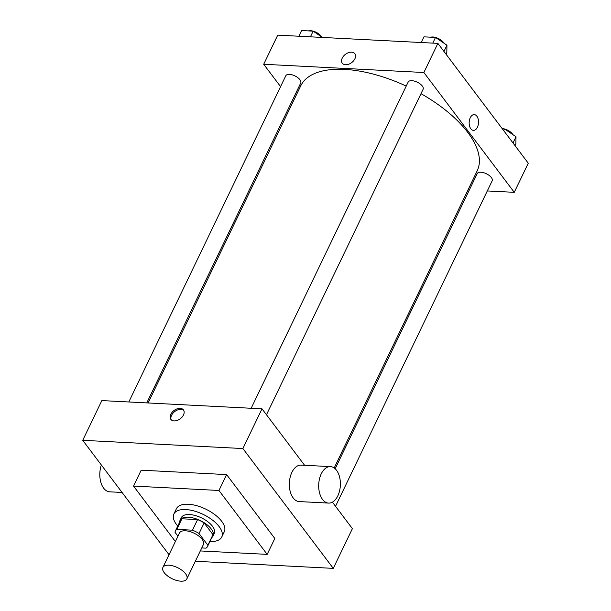 <?xml version="1.0" encoding="UTF-8"?>
<svg xmlns="http://www.w3.org/2000/svg" width="611" height="611" viewBox="0 0 611 611"><rect width="100%" height="100%" fill="white"/><g stroke="black" fill="none" stroke-linecap="round" stroke-linejoin="round"><path stroke-width="0.92" d="M164.191 572.644A13.282 6.171 25.7 0 1 162.9 567.436A13.282 6.171 25.7 0 1 177.541 567.627A13.282 6.171 25.7 0 1 186.829 578.953A13.282 6.171 25.7 0 1 176.663 580.45A13.282 6.171 25.7 0 1 164.191 572.644M162.9 567.436L179.474 533.006A13.282 6.171 25.7 0 1 194.115 533.204A13.282 6.171 25.7 0 1 203.402 544.523L186.829 578.953M201.76 547.937L206.044 548.151A17.834 8.294 25.7 0 0 207.503 546.501A17.834 8.294 25.7 0 0 207.87 545.241L199.026 533.525A17.834 8.294 25.7 0 0 192.488 530.18L176.823 529.378A17.834 8.294 25.7 0 0 175.365 531.035A17.834 8.294 25.7 0 0 175.006 532.288L177.938 536.183M192.488 530.18L197.582 519.587L181.918 518.785L176.823 529.378M175.365 531.035L180.466 520.442A17.834 8.294 25.7 0 1 181.918 518.785M197.582 519.587A17.834 8.294 25.7 0 1 204.127 522.932L199.026 533.525M207.503 546.501L212.597 535.908A17.834 8.294 25.7 0 0 212.964 534.648L204.127 522.932M211.811 537.55A18.261 8.493 -154.3 0 0 212.987 536.091A18.261 8.493 -154.3 0 0 206.579 524.398A18.261 8.493 -154.3 0 0 188.249 517.189A18.261 8.493 -154.3 0 0 180.085 520.251A18.261 8.493 -154.3 0 0 179.672 522.077M180.085 520.251L181.352 517.609A18.261 8.493 25.7 0 1 189.525 514.538A18.261 8.493 25.7 0 1 207.855 521.748A18.261 8.493 25.7 0 1 214.255 533.441L212.987 536.091M212.964 534.648L207.87 545.241M177.77 526.033A26.556 12.35 25.7 0 1 176.449 524.429A26.556 12.35 25.7 0 1 173.875 514.011A26.556 12.35 25.7 0 1 203.165 514.401A26.556 12.35 25.7 0 1 221.74 537.038A26.556 12.35 25.7 0 1 209.909 541.499M173.875 514.011L176.426 508.711A26.556 12.35 25.7 0 1 205.708 509.1A26.556 12.35 25.7 0 1 224.283 531.746L221.74 537.038M175.372 541.522L133.542 486.081L218.959 490.473L267.167 554.376L200.309 550.939M133.542 486.081L141.187 470.187L226.605 474.587L274.82 538.49L267.167 554.376M195.337 561.272L333.278 568.367L242.888 448.55L82.729 440.31L169.026 554.704M180.169 408.347A7.882 5.186 143 0 1 183.437 409.889A7.882 5.186 143 0 1 180.268 418.772A7.882 5.186 143 0 1 170.851 419.383A7.882 5.186 143 0 1 172.142 412.272A7.882 5.186 143 0 1 180.169 408.347M304.599 465.292L262.004 408.828L101.846 400.587L82.729 440.31M262.004 408.828L242.888 448.55M333.278 568.367L352.394 528.645L332.407 502.15M328.596 503.09L299.23 501.578A18.261 10.83 -87.1 0 1 289.362 482.789A18.261 10.83 -87.1 0 1 301.108 465.108L330.475 466.621A18.261 10.83 92.9 0 0 318.721 484.294A18.261 10.83 92.9 0 0 328.596 503.09A18.261 10.83 92.9 0 0 337.822 495.834A18.261 10.83 92.9 0 0 339.571 476.97A18.261 10.83 92.9 0 0 330.475 466.621M226.605 474.587L218.959 490.473M183.774 410.424A7.882 5.186 -37 0 0 180.932 409.355A7.882 5.186 -37 0 0 173.211 412.929A7.882 5.186 -37 0 0 171.279 419.856M122.07 492.466L109.705 491.824A18.261 10.83 -87.1 0 1 101.365 465.017M148.114 402.97L300.742 85.83A97.928 45.535 25.7 0 1 344.535 69.387A97.928 45.535 25.7 0 1 406.223 86.09M420.987 93.682A97.928 45.535 25.7 0 1 477.222 170.767L334.186 467.965M251.167 408.27L408.156 82.08A8.302 3.857 25.7 0 1 417.305 82.202A8.302 3.857 25.7 0 1 423.11 89.275L266.472 414.747M128.806 401.977L285.788 75.787A8.302 3.857 25.7 0 1 289.499 74.389A8.302 3.857 25.7 0 1 297.832 77.666A8.302 3.857 25.7 0 1 300.742 82.981L146.777 402.901M335.172 468.759L477.214 173.616A8.302 3.857 25.7 0 1 480.926 172.226A8.302 3.857 25.7 0 1 489.258 175.502A8.302 3.857 25.7 0 1 492.168 180.818L335.531 506.29M487.295 190.945L514.256 192.328L423.866 72.51L263.7 64.27L280.571 86.632M291.814 101.541L292.646 102.64M467.988 189.945L469.317 190.013M514.256 192.328L528.271 163.198L437.881 43.381L423.866 72.51M437.881 43.381L277.722 35.14L263.7 64.27M342.267 63.208A7.882 5.186 143 0 1 342.221 58.137A7.882 5.186 143 0 1 348.507 52.661A7.882 5.186 143 0 1 354.854 53.715A7.882 5.186 143 0 1 351.684 62.597A7.882 5.186 143 0 1 342.267 63.208A7.882 5.186 143 0 1 342.221 58.137A7.882 5.186 143 0 1 348.507 52.668A7.882 5.186 143 0 1 354.854 53.715M470.814 128.776A7.882 4.674 -87.1 0 1 469.508 119.878A7.882 4.674 -87.1 0 1 474.243 114.616A7.882 4.674 -87.1 0 1 478.505 122.727A7.882 4.674 -87.1 0 1 473.433 130.364A7.882 4.674 -87.1 0 1 470.814 128.776M474.243 114.616A7.882 4.674 -87.1 0 1 478.505 122.727A7.882 4.674 -87.1 0 1 473.433 130.364M515.05 145.67L515.875 143.959L516.005 136.765L504.571 128.982L502.372 128.868M516.005 136.765L513.019 142.974M504.571 128.982L503.754 130.693M502.127 128.539A8.302 3.857 25.7 0 1 512.904 134.657M322.394 37.439L313.153 31.146L301.59 30.55L298.855 36.232M313.153 31.146L310.419 36.82M308.402 30.901A8.302 3.857 25.7 0 1 315.589 32.032A8.302 3.857 25.7 0 1 321.485 36.82M445.992 54.127L446.817 52.416L446.947 45.222L435.513 37.439L423.958 36.843L421.223 42.526M446.947 45.222L443.96 51.431M435.513 37.439L432.779 43.121M430.763 37.195A8.302 3.857 25.7 0 1 437.95 38.325A8.302 3.857 25.7 0 1 443.846 43.114"/></g></svg>
